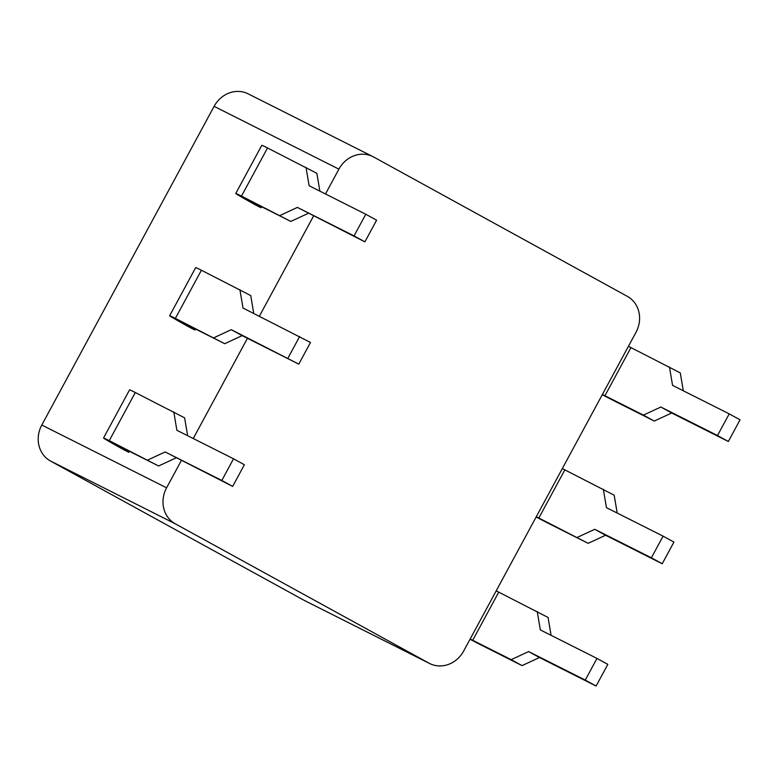 <?xml version="1.0" encoding="UTF-8"?>
<svg xmlns="http://www.w3.org/2000/svg" width="779" height="779" viewBox="0 0 779 779"><rect width="100%" height="100%" fill="white"/><g stroke="black" fill="none" stroke-linecap="round" stroke-linejoin="round"><path stroke-width="1.17" d="M181.322 460.574L166.589 487.82A27.362 24.743 116.7 0 0 175.265 523.8L50.469 461.012L304.19 600.375L428.986 663.163A27.362 24.743 116.7 0 0 429.696 663.533A27.362 24.743 116.7 0 0 463.68 651.001L635.995 332.321A27.362 24.743 116.7 0 0 627.319 296.341L373.608 156.978A27.362 24.743 116.7 0 0 372.888 156.608A27.362 24.743 116.7 0 0 338.904 169.14L325.476 193.971M50.469 461.012A27.362 24.743 -63.3 0 1 41.803 425.032L214.108 106.353A27.362 24.743 -63.3 0 1 248.092 93.821L372.888 156.608M429.696 663.533L304.91 600.745A27.362 24.743 -63.3 0 1 304.19 600.375M313.548 216.026L259.358 316.245M247.44 338.3L193.25 438.519M261.043 207.74L255.872 205.13A65.611 0.915 -151.6 0 1 235.764 193.465A65.611 0.915 -151.6 0 1 241.49 196.113L290.82 221.431L252.328 202.073A52.991 0.74 28.4 0 0 247.712 199.93A52.991 0.74 28.4 0 0 261.043 207.74L261.588 206.727M128.817 452.287L123.647 449.678A65.611 0.915 -151.6 0 1 103.539 438.012A65.611 0.915 -151.6 0 1 109.264 440.661L158.595 465.978L120.102 446.62A52.991 0.74 28.4 0 0 115.487 444.478A52.991 0.74 28.4 0 0 128.817 452.287L129.363 451.275M194.935 330.014L189.764 327.404A65.611 0.915 -151.6 0 1 169.656 315.738A65.611 0.915 -151.6 0 1 175.372 318.387L224.712 343.705L186.22 324.346A52.991 0.74 28.4 0 0 181.595 322.204A52.991 0.74 28.4 0 0 194.935 330.014L195.48 329.001M253.75 313.421L250.741 295.572L201.401 270.245A65.611 0.915 -151.6 0 0 195.685 267.596L169.656 315.738M617.192 513.049L614.183 495.191L564.853 469.873A52.991 0.74 28.4 0 1 562.311 468.588M239.893 289.613L242.999 308.017L310.49 342.468L298.776 364.134L242.133 335.632L224.712 343.705M603.345 489.241L606.442 507.645L663.095 536.147L651.38 557.803L594.737 529.301L605.575 535.261L588.155 543.333L538.825 518.016A52.991 0.74 28.4 0 1 536.283 516.73M605.575 535.261L662.228 563.762L673.932 542.096L663.095 536.147M298.776 364.134L231.285 329.683L213.865 337.755M299.642 336.518L287.938 358.184M242.133 335.632L231.285 329.683M662.228 563.762L651.38 557.803M594.737 529.301L577.307 537.383M536.147 516.983A65.611 0.915 -151.6 0 0 549.662 523.965L588.155 543.333M683.31 390.776L680.301 372.917L630.961 347.6A52.991 0.74 28.4 0 1 628.429 346.314M319.867 191.147L316.849 173.298L267.518 147.971A65.611 0.915 -151.6 0 0 261.793 145.322L235.764 193.465M669.453 366.967L672.559 385.371L729.212 413.873L717.498 435.529L660.845 407.027L643.425 415.11L604.932 395.742A52.991 0.74 28.4 0 1 602.401 394.456M306.011 167.339L309.117 185.743L365.76 214.244L354.046 235.91L297.403 207.409L279.982 215.481M602.255 394.71A65.611 0.915 -151.6 0 0 615.78 401.691L654.272 421.059L643.425 415.11M729.212 413.873L740.05 419.823L728.336 441.489L671.693 412.987L654.272 421.059M671.693 412.987L660.845 407.027M365.76 214.244L376.608 220.194L364.893 241.86L297.403 207.409M308.241 213.358L290.82 221.431M364.893 241.86L354.046 235.91M728.336 441.489L717.498 435.529M551.084 635.323L548.065 617.465L498.735 592.147A52.991 0.74 28.4 0 1 496.204 590.862M187.632 435.695L184.623 417.846L135.293 392.519A65.611 0.915 -151.6 0 0 129.567 389.87L103.539 438.012M537.228 611.515L540.334 629.919L596.977 658.421L585.272 680.077L528.62 651.575L511.199 659.657L472.707 640.289A52.991 0.74 28.4 0 1 470.175 639.004M173.785 411.887L176.882 430.29L233.534 458.792L221.82 480.458L165.177 451.956L147.747 460.029M470.029 639.257A65.611 0.915 -151.6 0 0 483.555 646.239L522.037 665.607L511.199 659.657M596.977 658.421L607.824 664.37L596.11 686.036L539.467 657.534L522.037 665.607M539.467 657.534L528.62 651.575M233.534 458.792L244.372 464.742L232.668 486.408L165.177 451.956M176.015 457.906L158.595 465.978M232.668 486.408L221.82 480.458M596.11 686.036L585.272 680.077M428.986 663.163L175.265 523.8M166.589 487.82L41.803 425.032M214.108 106.353L338.904 169.14M201.401 270.245L175.372 318.387M564.853 469.873L538.825 518.016M630.961 347.6L604.932 395.742M267.518 147.971L241.49 196.113M498.735 592.147L472.707 640.289M135.293 392.519L109.264 440.661"/></g></svg>
